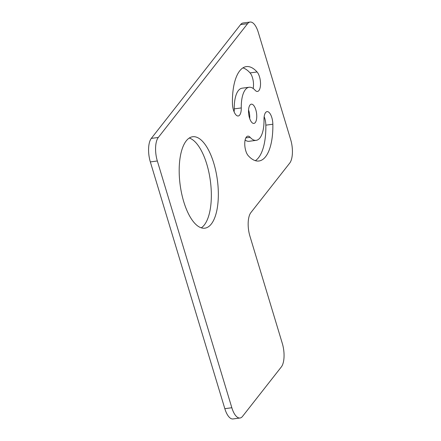 <?xml version="1.0" encoding="UTF-8"?>
<svg xmlns="http://www.w3.org/2000/svg" width="441" height="441" viewBox="0 0 441 441"><rect width="100%" height="100%" fill="white"/><g stroke="black" fill="none" stroke-linecap="round" stroke-linejoin="round"><path stroke-width="0.66" d="M247.599 23.654L158.297 137.465A17.855 7.271 82.4 0 0 157.332 160.982L231.834 407.738A17.855 7.271 82.4 0 0 240.025 418.013L233.024 418.95A17.855 7.271 -97.6 0 1 224.827 408.675L150.331 161.919A17.855 7.271 -97.6 0 1 151.296 138.402L240.593 24.591A17.855 7.271 -97.6 0 1 243.085 22.987L250.086 22.05A17.855 7.271 82.4 0 0 247.599 23.654L240.593 24.591M189.255 138.027A46.123 18.781 -97.6 0 1 206.807 164.223A46.123 18.781 -97.6 0 1 201.272 227.826M248.553 109.941A9.713 3.958 -97.6 0 1 248.801 110.702A9.713 3.958 -97.6 0 1 249.716 118.601M242.925 67.87A47.611 19.387 -97.6 0 1 250.064 72.908A10.413 4.239 -97.6 0 1 253.162 88.476M234.265 108.877L241.271 107.94A26.78 10.904 -97.6 0 1 249.082 87.257L242.081 88.194A26.78 10.904 -97.6 0 0 234.265 108.877A10.413 4.239 -97.6 0 1 234.11 111.838M264.159 116.705A10.413 4.239 -97.6 0 1 265.84 125.161A47.611 19.387 -97.6 0 1 255.345 160.667M265.84 125.161L272.847 124.224A10.413 4.239 -97.6 0 0 267.042 111.623A10.413 4.239 -97.6 0 0 264.005 119.665A26.78 10.904 -97.6 0 1 256.188 140.343L249.187 141.28A26.78 10.904 -97.6 0 1 245.108 140.062M250.086 22.05A17.855 7.271 82.4 0 1 258.277 32.325L290.669 139.61A17.855 7.271 82.4 0 1 289.704 163.126L250.879 212.606A17.855 7.271 -97.6 0 0 249.915 236.122L282.306 343.412A17.855 7.271 82.4 0 1 281.341 366.929L242.517 416.409A17.855 7.271 82.4 0 1 240.025 418.013M183.721 201.636A46.123 18.781 -97.6 0 1 192.645 136.743A46.123 18.781 -97.6 0 1 213.808 163.286A46.123 18.781 -97.6 0 1 204.883 228.173A46.123 18.781 -97.6 0 1 183.721 201.636M256.188 140.343A26.78 10.904 -97.6 0 1 250.141 137.327A10.413 4.239 -97.6 0 0 247.792 136.159A10.413 4.239 -97.6 0 0 244.755 144.273A10.413 4.239 -97.6 0 0 248.2 155.629A47.611 19.387 -97.6 0 0 258.95 160.993A47.611 19.387 -97.6 0 0 272.847 124.224M249.082 87.257A26.78 10.904 -97.6 0 1 255.13 90.273A10.413 4.239 -97.6 0 0 257.483 91.447A10.413 4.239 -97.6 0 0 260.521 83.327A10.413 4.239 -97.6 0 0 257.07 71.971A47.611 19.387 -97.6 0 0 246.321 66.613A47.611 19.387 -97.6 0 0 232.429 103.381A10.413 4.239 -97.6 0 0 238.228 115.983A10.413 4.239 -97.6 0 0 241.271 107.94M249.468 117.841A9.713 3.958 -97.6 0 1 251.348 104.17A9.713 3.958 -97.6 0 1 255.808 109.759A9.713 3.958 -97.6 0 1 253.922 123.43A9.713 3.958 -97.6 0 1 249.468 117.841M231.834 407.738L224.827 408.675M157.332 160.982L150.331 161.919M158.297 137.465L151.296 138.402M245.83 137.906L250.141 137.327M250.064 72.908L257.07 71.971"/></g></svg>
